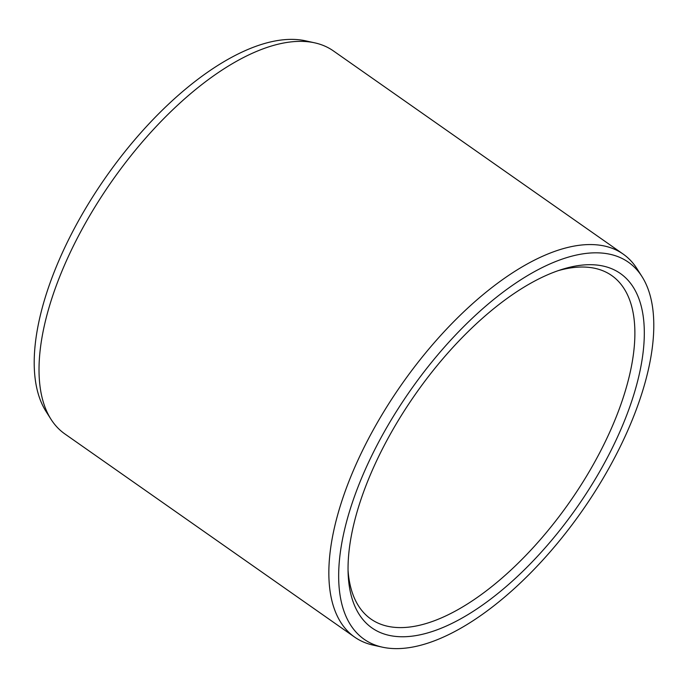 <?xml version="1.0" encoding="UTF-8"?>
<svg xmlns="http://www.w3.org/2000/svg" width="688" height="688" viewBox="0 0 688 688"><rect width="100%" height="100%" fill="white"/><g stroke="black" fill="none" stroke-linecap="round" stroke-linejoin="round"><path stroke-width="1.03" d="M592.617 264.742A216.428 98.59 -55 0 1 608.734 454.992A216.428 98.59 -55 0 1 399.814 636.71A216.428 98.59 125 0 1 348.154 574.007A216.428 98.59 125 0 1 561.657 269.507A216.428 98.59 125 0 1 592.617 264.742M558.157 270.668A209.745 95.546 125 0 1 584.766 267.073A209.745 95.546 -55 0 1 611.761 275.57A209.745 95.546 -55 0 1 585.952 477.111A209.745 95.546 -55 0 1 397.913 627.551A209.745 95.546 125 0 1 370.927 619.045A209.745 95.546 125 0 1 348.051 570.326M303.27 41.418A233.886 106.545 -55 0 1 314.769 42.854A233.886 106.545 -55 0 1 333.37 50.895L623.182 254.096A233.886 106.545 -55 0 1 637.079 268.845L642.076 276.722A230.239 104.886 -55 0 1 588.524 501.552A230.239 104.886 -55 0 1 393.656 648.569A230.239 104.886 125 0 1 382.339 647.159L373.231 645.146A233.886 106.545 125 0 1 354.63 637.105L64.818 433.904A233.886 106.545 125 0 1 50.921 419.155A233.886 106.545 125 0 1 105.324 190.765A233.886 106.545 125 0 1 303.27 41.418M354.63 637.105A233.886 106.545 125 0 1 383.405 412.37A233.886 106.545 125 0 1 593.09 244.618A233.886 106.545 -55 0 1 623.182 254.096M50.921 419.155L45.924 411.278A230.239 104.886 125 0 1 99.476 186.448A230.239 104.886 125 0 1 294.344 39.431A230.239 104.886 -55 0 1 305.661 40.841L314.769 42.854M642.076 276.722A230.239 104.886 -55 0 0 598.766 252.874A230.239 104.886 125 0 0 381.728 436.416A230.239 104.886 125 0 0 382.339 647.159"/></g></svg>
